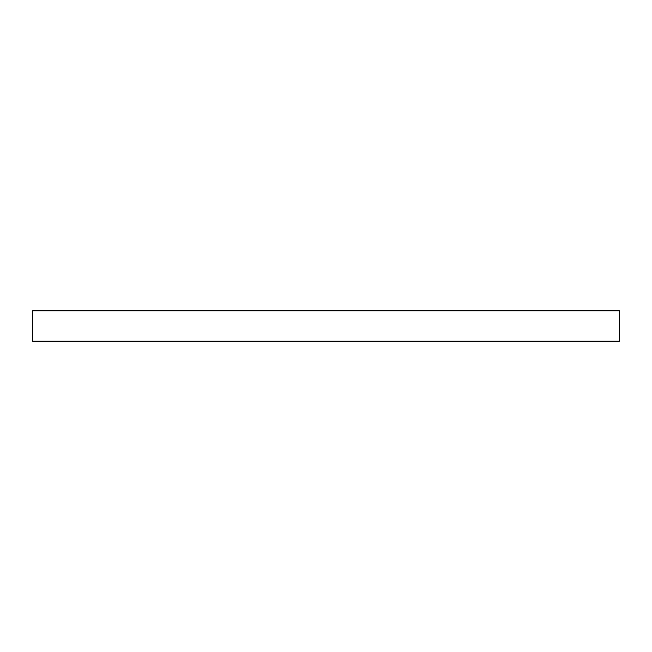 <?xml version="1.0" encoding="UTF-8"?>
<svg xmlns="http://www.w3.org/2000/svg" width="652" height="652" viewBox="0 0 652 652"><rect width="100%" height="100%" fill="white"/><g stroke="black" fill="none" stroke-linecap="round" stroke-linejoin="round"><path stroke-width="0.98" d="M619.4 310.825L32.6 310.825L32.6 341.175L619.4 341.175L619.4 310.825"/></g></svg>
